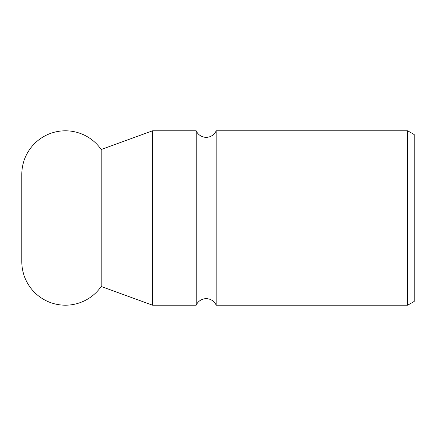 <?xml version="1.0" encoding="UTF-8"?>
<svg xmlns="http://www.w3.org/2000/svg" width="436" height="436" viewBox="0 0 436 436"><rect width="100%" height="100%" fill="white"/><g stroke="black" fill="none" stroke-linecap="round" stroke-linejoin="round"><path stroke-width="0.65" d="M216.18 130.8A10.9 10.9 0 0 1 196.2 130.8L196.2 305.2A10.9 10.9 0 0 1 216.18 305.2L216.18 130.8L407.66 130.8L407.66 305.2L216.18 305.2M407.66 130.8L414.2 134.577L414.2 301.423L407.66 305.2M101.196 149.51L101.196 286.49A43.6 43.6 0 0 1 21.8 261.6L21.8 174.4A43.6 43.6 0 0 1 101.196 149.51L152.6 130.8L152.6 305.2L196.2 305.2M101.196 286.49L152.6 305.2M196.2 130.8L152.6 130.8"/></g></svg>

